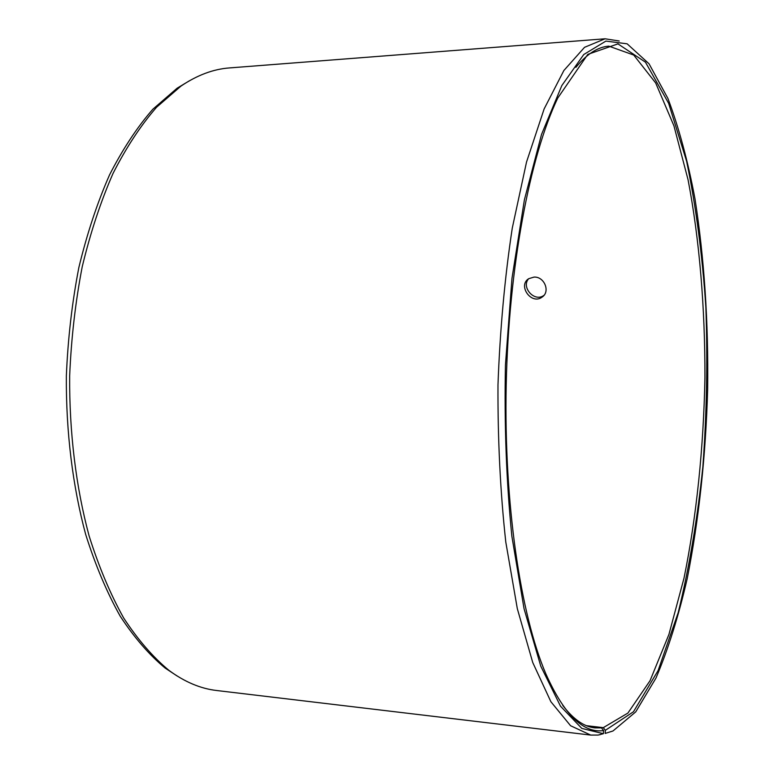 <?xml version="1.0" encoding="UTF-8"?>
<svg xmlns="http://www.w3.org/2000/svg" width="774" height="774" viewBox="0 0 774 774"><rect width="100%" height="100%" fill="white"/><g stroke="black" fill="none" stroke-linecap="round" stroke-linejoin="round"><path stroke-width="1.16" d="M586.45 725.683L603.275 727.647L605.374 730.298L633.471 711.751L658.113 670.545L678.198 612.65C689.189 567.729 697.413 519.122 702.86 466.838C706.72 413.635 707.717 360.423 705.859 307.191C702.366 254.859 695.942 206.213 686.615 161.244L668.63 103.31L645.458 62.181L617.942 43.876L587.795 54.383L557.744 98.066C529.948 156.164 508.653 266.856 506.206 385.046C503.787 503.235 520.496 614.711 545.883 673.912C564.14 714.615 583.373 733.5 603.594 730.559L603.381 733.704L598.157 735.068L590.746 735.087L570.573 725.731L550.875 701.708L532.735 662.496L517.313 608.645L505.79 542.052C500.333 492.264 497.73 439.884 497.982 384.881C499.994 329.918 504.754 277.682 512.262 228.166L526.514 162.095L544.132 108.931L563.878 70.502L584.544 47.311L605.094 38.787L619.219 40.993M603.275 727.647L627.917 713.057L650.063 680.665L668.91 634.486L684.003 578.159C696.561 516.577 703.585 447.691 704.93 377.644C705.085 307.675 699.493 239.592 688.067 179.791L673.922 125.804L655.675 82.953L633.722 55.041L608.857 46.159C597.983 46.856 586.982 53.919 575.856 67.357M562.717 705.337C573.273 719.22 583.973 726.738 594.819 727.879L601.504 727.899L603.594 730.559M605.374 730.298L605.171 733.423L612.989 730.975L635.715 711.896L656.004 678.014C668.146 649.347 678.546 616.22 687.215 578.633C698.932 519.354 705.753 456.205 707.649 389.196C708.51 322.168 704.301 258.797 695.033 199.073C687.922 161.166 678.895 127.642 667.943 98.501L649.057 63.807L627.143 43.818L605.907 41.09L583.751 54.528L561.827 85.566L541.519 134.463L524.404 199.818L511.982 278.33L505.451 364.864C504.222 424.587 506.37 481.728 511.875 536.285L524.056 608.712L540.755 666.124L560.492 706.188L581.806 728.411L603.381 733.704M189.272 80.864L177.159 88.178L152.855 109.221C137.192 127.159 122.747 149.063 109.521 174.924C97.234 202.875 87.017 233.748 78.851 267.543C72.069 302.576 67.899 338.722 66.351 375.99C65.954 431.921 72.698 486.401 85.691 534.486C95.386 565.184 106.88 592.4 120.173 616.133C134.25 637.592 149.266 654.92 165.22 668.117L177.014 675.925M605.094 38.787L229.51 67.919C213.353 69.089 197.167 75.155 180.961 86.098L156.561 107.247C140.839 125.291 126.336 147.341 113.052 173.386C100.707 201.54 90.442 232.655 82.228 266.72C75.417 302.034 71.227 338.48 69.66 376.058C69.254 432.453 76.036 487.378 89.087 535.84C98.83 566.771 110.372 594.18 123.714 618.078C137.849 639.672 152.913 657.097 168.925 670.352C184.676 681.962 200.592 688.676 216.691 690.514L590.746 735.087M588.192 726.341L601.504 727.899M599.976 734.787L599.463 734.72M534.05 277.092C544.393 276.444 550.614 291.798 542.061 297.119C531.361 305.246 517.467 285.519 528.729 278.679L534.05 277.092M528.671 278.727C520.834 287.183 534.553 302.615 543.899 295.368L542.061 297.119M165.22 668.117L168.925 670.352M177.159 88.178L180.961 86.098"/></g></svg>
